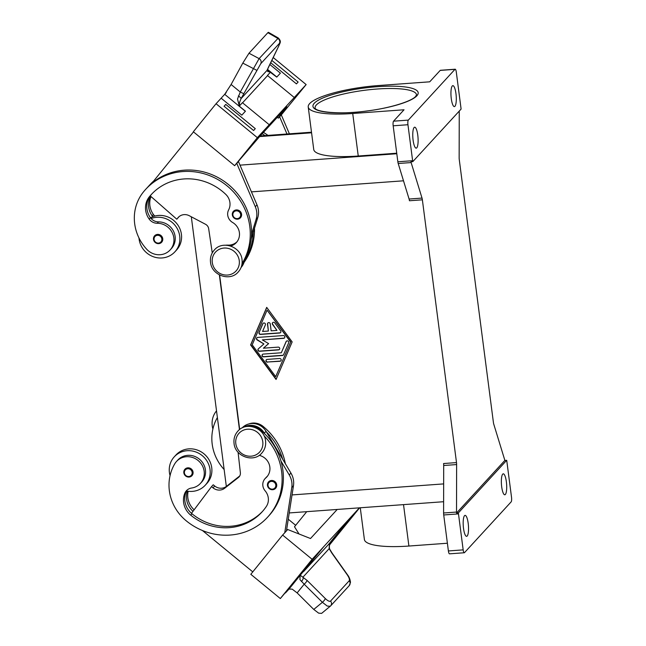 <?xml version="1.0" encoding="UTF-8"?>
<svg xmlns="http://www.w3.org/2000/svg" width="646" height="646" viewBox="0 0 646 646"><rect width="100%" height="100%" fill="white"/><g stroke="black" fill="none" stroke-linecap="round" stroke-linejoin="round"><path stroke-width="0.97" d="M267.468 485.421A4.772 4.514 42.6 0 1 273.428 480.737A4.772 4.514 42.6 0 1 275.6 488.319A4.772 4.514 42.6 0 1 267.476 485.509M285.338 463.691A61.12 57.736 -137.4 0 0 263.124 426.417A14.325 13.534 -137.4 0 0 251.213 423.275A14.325 13.534 -137.4 0 0 248.96 423.921M259.224 455.333A13.372 12.629 42.6 0 1 269.204 464.337A13.372 12.629 42.6 0 1 266.758 476.99A13.372 12.629 42.6 0 1 265.772 477.951A9.553 9.02 -137.4 0 0 265.062 478.629A9.553 9.02 -137.4 0 0 265.126 490.831A13.372 12.629 42.6 0 1 266.305 506.512A53.481 50.517 42.6 0 1 261.905 512.084A53.481 50.517 42.6 0 1 190.715 515.153A19.097 18.04 42.6 0 1 184.788 493.278A9.553 9.02 42.6 0 1 186.403 490.742A9.553 9.02 42.6 0 1 191.596 488.029A16.231 15.334 -137.4 0 0 200.413 483.418A16.231 15.334 -137.4 0 0 202.246 480.939A16.231 15.334 -137.4 0 0 197.587 460.097A16.231 15.334 -137.4 0 0 176.511 461.454A16.231 15.334 -137.4 0 0 174.678 463.933A45.18 42.676 -137.4 0 0 186.169 520.765A61.12 57.736 -137.4 0 0 267.533 517.252L268.801 515.863A61.12 57.736 -137.4 0 0 280.978 461.066A61.12 57.736 -137.4 0 0 264.699 433.765A61.12 57.736 -137.4 0 0 260.152 429.647A14.325 13.534 -137.4 0 0 249.453 426.336M200.413 483.418L201.689 482.037A16.231 15.334 -137.4 0 0 203.522 479.558A16.231 15.334 -137.4 0 0 198.855 458.717A16.231 15.334 -137.4 0 0 177.779 460.065L176.511 461.454M232.326 214.884A4.772 4.514 42.6 0 1 238.293 210.192A4.772 4.514 42.6 0 1 240.465 217.783A4.772 4.514 42.6 0 1 232.342 214.965M225.93 245.189A14.325 13.534 42.6 0 1 227.917 245.133A13.372 12.629 -137.4 0 0 236.92 241.879M230.711 246.037A13.372 12.629 -137.4 0 0 236.315 242.597A13.372 12.629 -137.4 0 0 232.584 222.466A9.553 9.02 42.6 0 1 228.636 209.918A13.372 12.629 -137.4 0 0 225.761 194.357A53.481 50.517 -137.4 0 0 151.301 194.527A53.481 50.517 -137.4 0 0 149.363 196.764A19.097 18.04 -137.4 0 0 149.178 219.091A9.553 9.02 -137.4 0 0 157.204 223.258A16.231 15.334 42.6 0 1 169.486 228.676A16.231 15.334 42.6 0 1 170.1 249.986A16.231 15.334 42.6 0 1 146.804 249.34A45.18 42.676 42.6 0 1 143.46 191.919A61.12 57.736 42.6 0 1 145.673 189.351A61.12 57.736 42.6 0 1 225.454 184.578A61.12 57.736 42.6 0 1 242.056 263.6M138.979 237.97A21.011 19.848 -137.4 0 0 162.049 257.964A21.011 19.848 -137.4 0 0 174.88 251.843A21.011 19.848 -137.4 0 0 177.456 229.023A21.011 19.848 -137.4 0 0 156.768 217.29A21.011 19.848 -137.4 0 0 151.124 218.542A9.553 9.02 -137.4 0 0 158.48 221.869A16.231 15.334 42.6 0 1 170.762 227.287A16.231 15.334 42.6 0 1 171.376 248.605L170.1 249.994M153.514 239.359A4.772 4.514 42.6 0 1 159.473 234.668A4.772 4.514 42.6 0 1 161.645 242.25A4.772 4.514 42.6 0 1 153.522 239.44M150.502 217.767A21.011 19.848 42.6 0 1 152.819 216.701A21.011 19.848 42.6 0 1 158.464 215.449A21.011 19.848 42.6 0 1 179.152 227.174A21.011 19.848 42.6 0 1 176.576 249.994L174.88 251.843M278.725 46.06A3.819 2.091 -154.1 0 1 278.644 46.262C280.259 42.321 281.599 41.602 278.329 38.017L259.111 58.616L240.272 92.023L231.106 84.489L224.703 94.316L245.359 111.282M243.833 93.702L240.272 92.023L237.51 98.975L239.311 106.073L239.545 102.431L240.998 98.709L260.774 63.679L279.387 43.427C280.114 42.717 279.831 43.718 278.539 46.431L268.752 66.578A3.819 2.091 25.9 0 0 268.857 66.409A3.819 2.091 25.9 0 0 268.857 66.401A3.819 2.091 25.9 0 0 268.93 66.215M268.752 66.578L267.016 70.39L267.872 71.601L270.545 72.086L267.444 75.461A3.819 3.61 -137.4 0 0 267.581 75.582L294.269 97.506L267.444 75.461M267.622 70.277L276.754 77.108L280.404 73.143L269.81 64.455L280.404 73.143M260.774 63.679A3.819 3.61 42.6 0 0 259.111 58.616L248.993 53.23L242.799 63.106L256.648 70.261M183.844 472.864A4.772 4.514 -137.4 0 0 191.959 475.674A4.772 4.514 -137.4 0 0 189.787 468.092A4.772 4.514 -137.4 0 0 183.827 472.783M205.194 485.267L206.89 483.418A21.011 19.848 -137.4 0 0 209.474 460.598A21.011 19.848 -137.4 0 0 188.785 448.873A21.011 19.848 -137.4 0 0 175.954 454.986L174.258 456.835A21.011 19.848 42.6 0 1 187.082 450.714A21.011 19.848 42.6 0 1 207.778 462.439A21.011 19.848 42.6 0 1 205.194 485.267A21.011 19.848 42.6 0 1 192.371 491.38A21.011 19.848 42.6 0 1 186.508 490.968A9.553 9.02 42.6 0 1 187.074 490.088M170.059 475.618A21.011 19.848 42.6 0 1 174.258 456.835M347.144 574.665A3.819 0.759 -35.4 0 1 347.467 574.746L332.286 553.339A3.819 0.759 144.6 0 0 331.963 553.267L347.144 574.665C349.179 577.669 349.857 579.712 349.179 580.802L330.566 601.055C329.581 601.781 327.813 600.925 325.253 598.495L307.044 580.383A3.819 1.082 134.8 0 1 306.139 582.143A3.819 1.082 134.8 0 1 304.193 584.194L322.402 602.306L327.231 606.061L330.243 606.263A3.819 3.61 42.6 0 0 330.582 605.94A3.819 3.61 42.6 0 1 330.582 605.94L349.195 585.68A3.819 3.61 42.6 0 1 349.171 585.704L350.487 582.337C350.14 579.405 349.139 576.878 347.467 574.746A3.819 0.759 -35.4 0 1 347.483 574.77M325.253 598.495A3.819 1.082 134.8 0 1 324.349 600.255A3.819 1.082 134.8 0 1 322.402 602.306L313.754 609.428L318.631 613.143L321.603 613.385L330.582 605.94A3.819 3.61 42.6 0 0 330.566 601.055M304.815 569.578L288.972 589.136A11.458 3.755 -141 0 1 289.053 589.055L292.202 589.136L297.136 592.907L304.193 584.194L299.93 579.599L300.132 575.384L304.96 569.425L280.324 598.559L250.81 574.31L282.617 535.058L312.131 559.299L324.009 546.371L300.132 575.384M329.775 549.278A3.819 1.986 152.8 0 0 329.743 549.213A3.819 1.986 152.8 0 0 329.137 548.664L329.355 545.038L331.446 541.3L339.917 531.383L330.082 543.512M307.044 580.383L300.253 575.247M349.179 580.802A3.819 3.61 42.6 0 1 349.195 585.68M409.088 199.025A3.819 0.937 -94.2 0 1 409.289 199.824A3.819 0.937 -94.2 0 1 409.443 200.753L422.371 199.816A3.819 0.937 85.8 0 0 422.218 198.887A3.819 0.937 85.8 0 0 422.016 198.088L409.088 199.025L398.202 163.503L411.131 162.566A3.819 0.937 -94.2 0 1 410.937 161.799L412.778 161.661A3.819 0.937 -94.2 0 1 412.778 161.629A3.819 0.937 -94.2 0 1 412.624 160.709L407.949 124.726A3.819 0.937 -94.2 0 1 407.86 121.844A3.819 0.937 -94.2 0 1 408.32 120.108L393.543 121.182A3.819 0.937 85.8 0 0 393.083 122.918A3.819 0.937 85.8 0 0 393.172 125.8L407.949 124.726M412.624 160.709L397.847 161.783A3.819 0.937 85.8 0 0 398.001 162.703A3.819 0.937 85.8 0 0 398.202 163.503M443.721 514.967L458.49 513.893A3.819 0.937 -94.2 0 1 458.402 512.908A3.819 0.937 -94.2 0 1 458.394 512.867L456.552 513.005A3.819 0.937 -94.2 0 1 456.52 512.06L456.625 464.563A3.819 0.937 85.8 0 0 456.601 463.586A3.819 0.937 85.8 0 0 456.504 462.593L443.576 463.537A3.819 0.937 -94.2 0 1 443.673 464.522A3.819 0.937 -94.2 0 1 443.697 465.508L443.592 512.997A3.819 0.937 85.8 0 0 443.624 513.982A3.819 0.937 85.8 0 0 443.721 514.967L448.389 550.949A3.819 0.937 85.8 0 0 448.978 553.291A3.819 0.937 85.8 0 0 449.519 553.832L464.288 552.758A3.819 0.937 -94.2 0 1 463.755 552.217A3.819 0.937 -94.2 0 1 463.166 549.875L448.389 550.949M455.18 69.219L440.402 70.293A3.819 0.937 85.8 0 0 440.201 70.406L454.978 69.332A3.819 0.937 -94.2 0 1 455.18 69.219A3.819 0.937 -94.2 0 1 455.713 69.76A3.819 0.937 -94.2 0 1 456.302 72.102L460.978 108.084A3.819 0.937 -94.2 0 1 461.074 109.069A3.819 0.937 -94.2 0 1 461.074 109.109L412.778 161.661M456.552 513.005L504.841 460.445L506.69 460.315A3.819 0.937 -94.2 0 1 506.69 460.348A3.819 0.937 -94.2 0 1 506.844 461.268L511.519 497.25A3.819 0.937 -94.2 0 1 511.608 500.133A3.819 0.937 -94.2 0 1 511.147 501.869L464.498 552.645A3.819 0.937 -94.2 0 1 464.288 552.758M459.258 111.088L459.144 157.681A3.819 0.937 85.8 0 0 459.177 158.666A3.819 0.937 85.8 0 0 459.274 159.651L493.407 422.436A3.819 0.937 85.8 0 0 493.56 423.356A3.819 0.937 85.8 0 0 493.754 424.156L504.647 459.677A3.819 0.937 -94.2 0 1 504.841 460.445M502.709 474.14A10.506 2.576 -94.2 0 1 503.266 473.825A10.506 2.576 -94.2 0 1 506.496 482.933A10.506 2.576 -94.2 0 1 505.35 494.473A10.506 2.576 -94.2 0 1 504.792 494.779A10.506 2.576 -94.2 0 1 501.562 485.671A10.506 2.576 -94.2 0 1 502.709 474.14M414.118 127.504A10.506 2.576 -94.2 0 1 414.675 127.197A10.506 2.576 -94.2 0 1 417.905 136.298A10.506 2.576 -94.2 0 1 416.759 147.837A10.506 2.576 -94.2 0 1 416.202 148.152A10.506 2.576 -94.2 0 1 412.972 139.043A10.506 2.576 -94.2 0 1 414.118 127.504M464.531 515.686A10.506 2.576 -94.2 0 1 465.096 515.371A10.506 2.576 -94.2 0 1 468.326 524.479A10.506 2.576 -94.2 0 1 467.179 536.018A10.506 2.576 -94.2 0 1 466.614 536.325A10.506 2.576 -94.2 0 1 463.384 527.217A10.506 2.576 -94.2 0 1 464.531 515.686M452.297 85.958A10.506 2.576 -94.2 0 1 452.854 85.652A10.506 2.576 -94.2 0 1 456.084 94.76A10.506 2.576 -94.2 0 1 454.937 106.291A10.506 2.576 -94.2 0 1 454.372 106.606A10.506 2.576 -94.2 0 1 451.15 97.498A10.506 2.576 -94.2 0 1 452.297 85.958M411.131 162.566L422.016 198.088M422.371 199.816L456.504 462.593M454.978 69.332L408.32 120.108M458.49 513.893L463.166 549.875M506.69 460.315L458.394 512.867M440.201 70.406L429.719 81.816L378.411 85.547A57.833 12.613 172.6 0 0 308.223 106.97L313.738 149.484A57.833 12.613 172.6 0 0 358.247 156.017L396.733 153.215M393.543 121.182L404.033 109.772L352.724 113.502A57.833 12.613 172.6 0 1 308.223 106.97M397.847 161.783L393.172 125.8M219.624 275.026L239.69 429.477M292.162 341.912L276.068 379.468L250.608 344.932L266.701 307.375L292.162 341.912M447.387 543.238L408.902 546.04A57.833 12.613 172.6 0 1 364.392 539.507L360.274 507.772M331.963 553.267L329.137 548.664L303.111 576.991A3.819 2.261 126.1 0 1 301.399 581.465M359.418 507.837L349.034 519.134L328.483 544.497A3.819 3.61 -137.4 0 0 328.378 544.635L331.479 541.251L330.502 542.697C329.274 545.127 329.016 547.299 329.735 549.213L332.278 553.347M324.009 546.371L349.034 519.134L328.378 544.635M329.573 544.885L359.604 507.821M352.546 515.976L329.912 543.916L352.546 515.976M288.972 589.136L285.467 592.947M313.754 609.428L297.136 592.907M339.853 531.448L330.09 543.496M306.737 511.664L294.495 526.765L299.041 533.992M280.324 598.559L312.131 559.299M311.404 560.752L286.994 590.646M337.212 509.452L312.155 536.729M329.896 543.956L354.25 514.135M312.204 536.681L310.508 538.522L287.712 529.518L286.444 530.907L293.47 485.703A19.097 18.04 -137.4 0 0 290.942 473.09L282.673 459.217A61.12 57.736 -137.4 0 0 266.394 431.916L282.673 459.217M280.978 461.066L289.246 474.931A19.097 18.04 42.6 0 1 291.774 487.544L284.749 532.756L282.617 535.058M284.749 532.756L286.444 530.907L284.749 532.756M252.78 571.88L202.4 530.495M267.533 517.252A61.12 57.736 -137.4 0 0 263.988 435.711M194.115 509.807A19.097 18.04 42.6 0 1 188.188 491.259M288.261 519.214L295.682 525.303M217.387 417.526A45.18 42.676 -137.4 0 0 224.138 469.529M238.334 95.939A3.819 1.139 30.4 0 1 240.998 98.709L267.016 70.39A3.819 3.101 22.4 0 0 267.218 70.01A3.819 3.101 22.4 0 0 267.218 70.002A3.819 3.101 22.4 0 0 267.242 69.938M248.993 53.23L267.864 32.688L277.723 38.364A3.819 3.61 42.6 0 1 279.387 43.427M278.329 38.017L268.413 32.308L267.864 32.688M239.173 106.041L245.448 111.193L241.806 115.149L221.142 98.184L216.055 103.723L257.366 137.663L269.245 124.735L242.42 102.698L239.311 106.073M273.185 57.502L306.147 84.578L269.245 124.735M296.433 83.883L270.658 62.702L296.433 83.883L298.129 82.034L271.78 60.385M231.106 84.489L242.799 63.106M216.055 103.723L193.332 131.76L234.651 165.699L257.366 137.663M221.142 98.184L224.703 94.316M226.213 92.661L224.784 94.219M253.587 130.508L255.291 128.651L253.595 130.5L224.081 106.259L253.587 130.508M311.501 132.212L260.152 135.959L286.881 106.873L278.337 118.153L277.296 117.297M278.337 118.153L279.613 116.773L286.977 133.997M289.392 133.819L281.309 114.915L306.147 84.578M263.431 132.39A61.12 57.736 42.6 0 1 267.961 135.377M279.613 116.764L281.309 114.923L279.613 116.764M296.433 83.875L298.129 82.034M260.16 135.951L234.651 165.699M224.081 106.259L225.777 104.41L255.291 128.651M193.485 131.889L151.875 183.238A61.12 57.736 42.6 0 1 216.798 176.899A61.12 57.736 42.6 0 1 251.52 234.28L256.066 219.478A19.097 18.04 -137.4 0 0 255.307 206.736L236.775 163.39L238.471 161.54L257.003 204.887A19.097 18.04 42.6 0 1 257.762 217.629L253.216 232.431A61.12 57.736 42.6 0 1 244.277 261.573L244.075 262.228A15.278 14.43 42.6 0 1 241.071 267.492M150.575 196.174A19.097 18.04 -137.4 0 0 152.149 215.861A9.553 9.02 -137.4 0 0 152.819 216.701M147.805 187.057A61.12 57.736 42.6 0 1 148.645 186.121A61.12 57.736 42.6 0 1 152.908 181.962M262.163 133.77A61.12 57.736 42.6 0 1 265.013 135.595M263.108 323.307A1.429 1.357 -137.4 0 0 262.954 323.573L259.24 332.238A1.429 1.357 -137.4 0 0 260.709 334.232L279.88 332.835A1.429 1.357 -137.4 0 0 280.663 332.504M279.71 333.021L260.54 334.418A1.429 1.357 42.6 0 1 259.07 332.424L262.785 323.759A1.429 1.357 42.6 0 1 264.812 323.226A1.429 1.357 42.6 0 1 265.361 324.97L262.575 331.471L268.381 331.043L267.476 324.114A1.429 1.357 42.6 0 1 269.269 322.709A1.429 1.357 42.6 0 1 270.254 323.912L271.15 330.841L276.956 330.421L272.547 324.445A1.429 1.357 42.6 0 1 272.604 322.693A1.429 1.357 42.6 0 1 274.768 322.887L280.639 330.857A1.429 1.357 42.6 0 1 279.71 333.021L279.88 332.835M272.693 322.604A1.429 1.357 -137.4 0 0 272.717 324.26L276.956 330.421M267.896 322.96A1.429 1.357 -137.4 0 0 267.646 323.929L268.381 331.043M267.533 362.172A1.429 1.357 42.6 0 1 266.297 359.822A1.429 1.357 42.6 0 1 267.169 359.402L279.629 358.498A1.429 1.357 42.6 0 1 280.865 360.848A1.429 1.357 42.6 0 1 279.993 361.267L267.702 361.986L280.162 361.082A1.429 1.357 -137.4 0 0 280.945 360.759M266.386 359.733A1.429 1.357 -137.4 0 0 267.702 361.986M275.705 376.691L290.732 341.839L267.064 310.153L252.206 344.819L275.705 376.691L290.732 341.839M290.563 342.025L267.064 310.153M266.766 307.456L250.777 344.746L276.181 379.202M262.47 354.42A1.429 1.357 -137.4 0 0 263.786 356.673L282.641 355.308A1.429 1.357 -137.4 0 0 283.424 354.977M282.472 355.494L263.616 356.858A1.429 1.357 42.6 0 1 262.381 354.509A1.429 1.357 42.6 0 1 263.253 354.089L281.309 352.773L286.073 341.653A1.429 1.357 42.6 0 1 288.1 341.12A1.429 1.357 42.6 0 1 288.657 342.865L283.578 354.711A1.429 1.357 42.6 0 1 282.472 355.494L282.641 355.308M286.396 341.201A1.429 1.357 -137.4 0 0 286.243 341.468L281.309 352.773M262.341 339.885L268.615 343.624L263.415 348.202L278.16 347.128A1.429 1.357 42.6 0 1 279.395 349.486A1.429 1.357 42.6 0 1 278.515 349.898L259.506 351.287A1.429 1.357 42.6 0 1 258.368 348.832L263.891 343.963L257.213 339.99A1.429 1.357 42.6 0 1 257.706 337.422L283.271 335.557A1.429 1.357 42.6 0 1 284.506 337.915A1.429 1.357 42.6 0 1 283.626 338.334L262.341 339.885L283.796 338.149A1.429 1.357 -137.4 0 0 284.579 337.818M256.914 337.745A1.429 1.357 -137.4 0 0 257.391 339.804L263.891 343.963M258.36 348.84A1.429 1.357 -137.4 0 0 259.676 351.101L278.684 349.712A1.429 1.357 -137.4 0 0 279.468 349.389M263.415 348.202L268.591 343.607M219.365 274.897L239.464 429.655M191.313 216.79L226.334 486.422M151.947 193.832A53.481 50.517 -137.4 0 0 150.639 195.383A19.097 18.04 -137.4 0 0 150.243 195.883A19.097 18.04 -137.4 0 0 150.453 217.702A9.553 9.02 -137.4 0 0 151.124 218.542M145.673 189.351L146.949 187.97A61.12 57.736 42.6 0 1 151.875 183.238M251.52 234.28A61.12 57.736 42.6 0 1 242.573 263.415A61.12 57.736 42.6 0 1 241.951 264.359M149.92 184.732A61.12 57.736 42.6 0 1 153.651 181.05M254.5 228.256A61.12 57.736 42.6 0 1 244.002 262.438M151.011 196.562A19.097 18.04 -137.4 0 0 153.417 214.472A9.553 9.02 -137.4 0 0 154.83 216.055M253.216 232.431L251.205 239.004M244.931 259.417L244.277 261.573M150.243 195.883L176.802 219.204L177.933 217.807A9.553 9.02 42.6 0 1 178.28 217.403A9.553 9.02 42.6 0 1 189.302 215.732L205.525 224.283A5.733 5.41 42.6 0 1 208.666 228.66L212.259 252.893M241.515 266.225A15.278 14.43 -137.4 0 0 242.371 264.077L242.573 263.415M179.079 216.644L176.802 219.204M216.523 410.864A21.011 19.848 -137.4 0 0 212.897 429.001M262.534 511.382A53.481 50.517 42.6 0 1 191.991 513.772A19.097 18.04 42.6 0 1 191.474 513.328A19.097 18.04 42.6 0 1 186.064 491.889A9.553 9.02 42.6 0 1 186.508 490.968M267.363 476.28A13.372 12.629 42.6 0 1 267.04 476.562A9.553 9.02 -137.4 0 0 266.338 477.249L265.062 478.629M192.984 511.317A19.097 18.04 42.6 0 1 187.348 491.13M239.747 475.94L226.391 486.381A9.553 9.02 42.6 0 1 214.698 485.986L213.228 484.775L211.533 486.624L213.002 487.835A9.553 9.02 -137.4 0 0 224.687 488.231L238.414 477.499A5.733 5.41 -137.4 0 0 240.369 472.751L238.083 452.24M266.394 431.916L266.031 431.302A15.278 14.43 -137.4 0 0 242.089 427.967M243.316 427.41A15.278 14.43 42.6 0 1 264.335 433.143L264.699 433.765M191.474 513.328L211.533 486.624M212.292 262.534A13.946 13.17 42.6 0 1 224.017 248.064A13.946 13.17 42.6 0 1 239.254 260.572A13.946 13.17 42.6 0 1 227.521 275.051A13.946 13.17 42.6 0 1 212.292 262.534M268.033 485.558A4.013 3.787 -137.4 0 0 272.418 489.151A4.013 3.787 -137.4 0 0 275.794 484.993A4.013 3.787 -137.4 0 0 271.409 481.391A4.013 3.787 -137.4 0 0 268.033 485.558M262.462 427.135L263.124 426.417M259.635 430.212L260.152 429.647M235.814 443.681A13.946 13.17 -137.4 0 0 251.052 456.197A13.946 13.17 -137.4 0 0 262.777 441.727A13.946 13.17 -137.4 0 0 247.547 429.21A13.946 13.17 -137.4 0 0 235.814 443.681M240.651 214.448A4.013 3.787 42.6 0 1 237.284 218.614A4.013 3.787 42.6 0 1 232.899 215.013A4.013 3.787 42.6 0 1 236.275 210.854A4.013 3.787 42.6 0 1 240.651 214.448M161.839 238.923A4.013 3.787 42.6 0 1 158.464 243.09A4.013 3.787 42.6 0 1 154.079 239.488A4.013 3.787 42.6 0 1 157.454 235.322A4.013 3.787 42.6 0 1 161.839 238.923M276.835 77.027L267.492 69.348M184.401 472.912A4.013 3.787 -137.4 0 0 188.777 476.514A4.013 3.787 -137.4 0 0 192.153 472.347A4.013 3.787 -137.4 0 0 187.768 468.746A4.013 3.787 -137.4 0 0 184.401 472.912M315.087 107.963A51.147 11.152 172.6 0 1 316.354 104.967A51.147 11.152 172.6 0 1 370.812 89.568A51.147 11.152 172.6 0 1 416.533 94.784L415.709 96.351C411.793 101.277 389.562 108.31 366.29 111.047C340.555 114.802 315.353 112.016 315.087 107.963M416.872 95.794A53.061 11.571 -7.4 0 0 377.353 86.701A53.061 11.571 -7.4 0 0 314.271 103.255A53.061 11.571 -7.4 0 0 353.79 112.347A53.061 11.571 -7.4 0 0 416.872 95.794M443.697 465.508L456.625 464.563M456.52 512.06L443.592 512.997M251.431 191.87L403.508 180.807M292.04 494.925L443.657 483.902M403.524 504.631L408.902 546.04M240.005 165.142L396.805 153.74M259.587 136.572L311.574 132.793M352.724 113.502L358.247 156.017M331.39 541.372L336.291 535.324M328.483 544.497L303.499 571.678M267.218 70.01L278.644 46.262A3.819 2.091 -154.1 0 1 278.539 46.431M242.557 102.811L267.581 75.582M157.204 223.258L158.48 221.869M149.178 219.091L150.453 217.702M149.363 196.764L150.639 195.383M152.149 215.861L153.417 214.472M244.075 262.228L242.371 264.077M178.651 217.024L177.933 217.807M257.003 204.887L255.307 206.736M257.762 217.629L256.066 219.478M184.788 493.278L186.064 491.889M190.715 515.153L191.991 513.772M265.772 477.951L267.04 476.562M266.031 431.302L264.335 433.143M239.545 476.272L238.414 477.499M226.391 486.381L224.687 488.231M214.698 485.986L213.002 487.835M293.47 485.703L291.774 487.544M290.942 473.09L289.246 474.931M237.849 431.165C246.045 421.257 264.545 427.805 265.563 440.871C266.087 445.578 264.82 449.664 261.759 453.137C253.571 463.045 235.063 456.496 234.054 443.422C233.529 438.715 234.797 434.629 237.849 431.165M214.327 250.018C211.258 253.498 209.998 257.584 210.523 262.276C211.541 275.333 230.049 281.914 238.237 271.982C241.297 268.502 242.565 264.416 242.032 259.724C241.015 246.675 222.515 240.086 214.327 250.018M268.566 481.859L267.444 485.469C269.132 489.805 271.853 490.758 275.6 488.319M233.432 211.315L232.31 214.932C234.005 219.269 236.727 220.213 240.465 217.783M154.612 235.79L153.49 239.4C155.193 243.736 157.907 244.689 161.645 242.25M184.926 469.214L183.811 472.824C185.499 477.16 188.212 478.113 191.959 475.674M267.662 70.309L267.234 69.808M443.616 501.716L289.238 512.94M149.92 184.74L148.645 186.121"/></g></svg>

